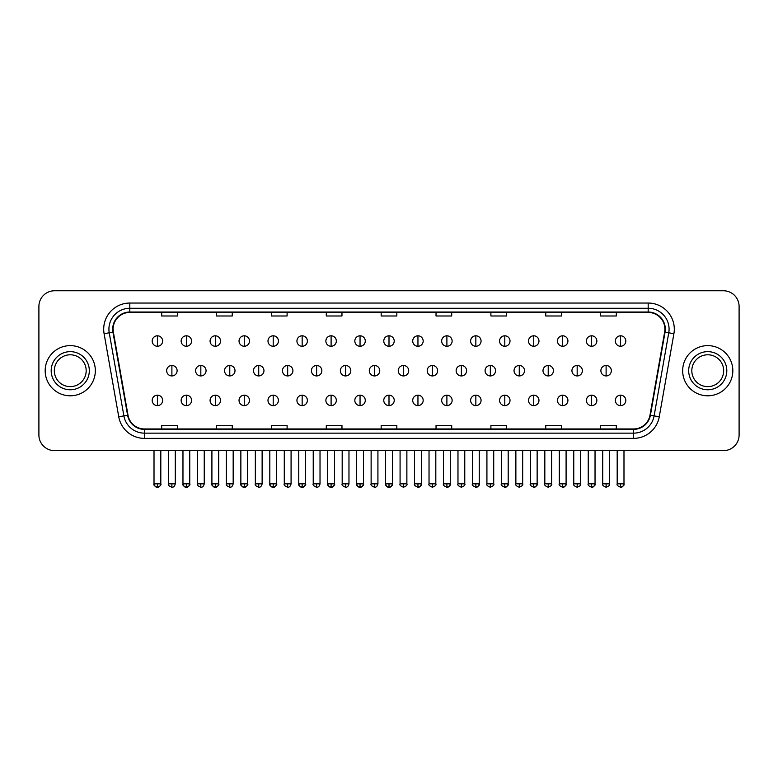 <?xml version="1.0" encoding="UTF-8"?>
<svg xmlns="http://www.w3.org/2000/svg" width="778" height="778" viewBox="0 0 778 778"><rect width="100%" height="100%" fill="white"/><g stroke="black" fill="none" stroke-linecap="round" stroke-linejoin="round"><path stroke-width="1.17" d="M45.173 370.707A25.081 25.081 0 0 0 70.253 395.798A25.081 25.081 0 0 0 95.334 370.707A25.081 25.081 0 0 0 70.253 345.626A25.081 25.081 0 0 0 45.173 370.707A25.081 25.081 0 0 0 70.253 395.798A25.081 25.081 0 0 0 95.334 370.707A25.081 25.081 0 0 0 70.253 345.626A25.081 25.081 0 0 0 45.173 370.707M682.666 370.707A25.081 25.081 0 0 0 707.747 395.798A25.081 25.081 0 0 0 732.827 370.707A25.081 25.081 0 0 0 707.747 345.626A25.081 25.081 0 0 0 682.666 370.707A25.081 25.081 0 0 0 707.747 395.798A25.081 25.081 0 0 0 732.827 370.707A25.081 25.081 0 0 0 707.747 345.626A25.081 25.081 0 0 0 682.666 370.707M113.102 329.172A16.717 16.717 0 0 1 129.819 312.445L648.181 312.445A16.717 16.717 0 0 1 664.645 332.07L650 415.16A16.717 16.717 0 0 1 633.525 428.97L144.475 428.97A16.717 16.717 0 0 1 128 415.16L113.355 332.07A16.717 16.717 0 0 1 113.102 329.172M112.684 329.172A17.135 17.135 0 0 0 112.946 332.148L127.592 415.228A17.135 17.135 0 0 0 144.475 429.388L633.525 429.388A17.135 17.135 0 0 0 650.408 415.228L665.054 332.148A17.135 17.135 0 0 0 648.181 312.027L129.819 312.027A17.135 17.135 0 0 0 112.684 329.172M104.096 333.704A26.131 26.131 0 0 1 129.819 303.041L648.181 303.041A26.131 26.131 0 0 1 673.904 333.704L659.258 416.794A26.131 26.131 0 0 1 633.525 438.384L144.475 438.384A26.131 26.131 0 0 1 118.742 416.794L104.096 333.704L109.241 332.799A20.899 20.899 0 0 1 129.819 308.273L648.181 308.273A20.899 20.899 0 0 1 668.759 332.799L654.113 415.88A20.899 20.899 0 0 1 633.525 433.151L144.475 433.151A20.899 20.899 0 0 1 123.887 415.88L109.241 332.799A20.899 20.899 0 0 1 108.92 329.172M739.1 306.435A15.677 15.677 0 0 0 723.423 290.768L54.577 290.768A15.677 15.677 0 0 0 38.9 306.435L38.9 434.98A15.677 15.677 0 0 0 54.577 450.656L723.423 450.656A15.677 15.677 0 0 0 739.1 434.98L739.1 306.435L739.1 434.98M381.162 312.445L381.162 315.985L396.838 315.985L396.838 312.445M326.293 312.445L326.293 315.985L341.97 315.985L341.97 312.445M271.425 312.445L271.425 315.985L287.101 315.985L287.101 312.445M216.566 312.445L216.566 315.985L232.243 315.985L232.243 312.445M161.698 312.445L161.698 315.985L177.374 315.985L177.374 312.445M436.03 312.445L436.03 315.985L451.707 315.985L451.707 312.445M490.899 312.445L490.899 315.985L506.575 315.985L506.575 312.445M545.757 312.445L545.757 315.985L561.434 315.985L561.434 312.445M600.626 312.445L600.626 315.985L616.302 315.985L616.302 312.445M396.838 428.97L396.838 425.44L381.162 425.44L381.162 428.97M341.97 428.97L341.97 425.44L326.293 425.44L326.293 428.97M287.101 428.97L287.101 425.44L271.425 425.44L271.425 428.97M232.243 428.97L232.243 425.44L216.566 425.44L216.566 428.97M177.374 428.97L177.374 425.44L161.698 425.44L161.698 428.97M451.707 428.97L451.707 425.44L436.03 425.44L436.03 428.97M506.575 428.97L506.575 425.44L490.899 425.44L490.899 428.97M561.434 428.97L561.434 425.44L545.757 425.44L545.757 428.97M616.302 428.97L616.302 425.44L600.626 425.44L600.626 428.97M38.9 306.435L38.9 434.98M723.423 290.768L54.577 290.768M54.577 450.656L723.423 450.656M157.409 335.804A5.222 5.222 0 0 0 152.187 341.027A5.222 5.222 0 0 0 157.409 346.259A5.222 5.222 0 0 0 162.641 341.027A5.222 5.222 0 0 0 157.409 335.804L157.409 346.259A5.222 5.222 0 0 0 162.641 341.027A5.222 5.222 0 0 0 157.409 335.804M171.889 365.485A5.222 5.222 0 0 0 166.657 370.707A5.222 5.222 0 0 0 171.889 375.939A5.222 5.222 0 0 0 177.112 370.707A5.222 5.222 0 0 0 171.889 365.485L171.889 375.939A5.222 5.222 0 0 0 177.112 370.707A5.222 5.222 0 0 0 171.889 365.485M157.409 395.166A5.222 5.222 0 0 0 152.187 400.388A5.222 5.222 0 0 0 157.409 405.62A5.222 5.222 0 0 0 162.641 400.388A5.222 5.222 0 0 0 157.409 395.166L157.409 405.62A5.222 5.222 0 0 0 162.641 400.388A5.222 5.222 0 0 0 157.409 395.166M186.36 335.804A5.222 5.222 0 0 0 181.138 341.027A5.222 5.222 0 0 0 186.36 346.259A5.222 5.222 0 0 0 191.583 341.027A5.222 5.222 0 0 0 186.36 335.804L186.36 346.259A5.222 5.222 0 0 0 191.583 341.027A5.222 5.222 0 0 0 186.36 335.804M215.312 335.804A5.222 5.222 0 0 0 210.079 341.027A5.222 5.222 0 0 0 215.312 346.259A5.222 5.222 0 0 0 220.534 341.027A5.222 5.222 0 0 0 215.312 335.804L215.312 346.259A5.222 5.222 0 0 0 220.534 341.027A5.222 5.222 0 0 0 215.312 335.804M244.253 335.804A5.222 5.222 0 0 0 239.031 341.027A5.222 5.222 0 0 0 244.253 346.259A5.222 5.222 0 0 0 249.485 341.027A5.222 5.222 0 0 0 244.253 335.804L244.253 346.259A5.222 5.222 0 0 0 249.485 341.027A5.222 5.222 0 0 0 244.253 335.804M273.204 335.804A5.222 5.222 0 0 0 267.982 341.027A5.222 5.222 0 0 0 273.204 346.259A5.222 5.222 0 0 0 278.427 341.027A5.222 5.222 0 0 0 273.204 335.804L273.204 346.259A5.222 5.222 0 0 0 278.427 341.027A5.222 5.222 0 0 0 273.204 335.804M200.831 365.485A5.222 5.222 0 0 0 195.609 370.707A5.222 5.222 0 0 0 200.831 375.939A5.222 5.222 0 0 0 206.063 370.707A5.222 5.222 0 0 0 200.831 365.485L200.831 375.939A5.222 5.222 0 0 0 206.063 370.707A5.222 5.222 0 0 0 200.831 365.485M229.782 365.485A5.222 5.222 0 0 0 224.56 370.707A5.222 5.222 0 0 0 229.782 375.939A5.222 5.222 0 0 0 235.005 370.707A5.222 5.222 0 0 0 229.782 365.485L229.782 375.939A5.222 5.222 0 0 0 235.005 370.707A5.222 5.222 0 0 0 229.782 365.485M258.734 365.485A5.222 5.222 0 0 0 253.502 370.707A5.222 5.222 0 0 0 258.734 375.939A5.222 5.222 0 0 0 263.956 370.707A5.222 5.222 0 0 0 258.734 365.485L258.734 375.939A5.222 5.222 0 0 0 263.956 370.707A5.222 5.222 0 0 0 258.734 365.485M86.183 370.707A15.93 15.93 0 0 0 70.253 354.787A15.93 15.93 0 0 0 54.324 370.707A15.93 15.93 0 0 0 70.253 386.637A15.93 15.93 0 0 0 86.183 370.707A15.93 15.93 0 0 1 70.253 386.637A15.93 15.93 0 0 1 54.324 370.707M723.676 370.707A15.93 15.93 0 0 0 707.747 354.787A15.93 15.93 0 0 0 691.817 370.707A15.93 15.93 0 0 0 707.747 386.637A15.93 15.93 0 0 0 723.676 370.707A15.93 15.93 0 0 1 707.747 386.637A15.93 15.93 0 0 1 691.817 370.707M302.156 335.804A5.222 5.222 0 0 0 296.933 341.027A5.222 5.222 0 0 0 302.156 346.259A5.222 5.222 0 0 0 307.378 341.027A5.222 5.222 0 0 0 302.156 335.804L302.156 346.259A5.222 5.222 0 0 0 307.378 341.027A5.222 5.222 0 0 0 302.156 335.804M331.107 335.804A5.222 5.222 0 0 0 325.875 341.027A5.222 5.222 0 0 0 331.107 346.259A5.222 5.222 0 0 0 336.329 341.027A5.222 5.222 0 0 0 331.107 335.804L331.107 346.259A5.222 5.222 0 0 0 336.329 341.027A5.222 5.222 0 0 0 331.107 335.804M360.049 335.804A5.222 5.222 0 0 0 354.826 341.027A5.222 5.222 0 0 0 360.049 346.259A5.222 5.222 0 0 0 365.281 341.027A5.222 5.222 0 0 0 360.049 335.804L360.049 346.259A5.222 5.222 0 0 0 365.281 341.027A5.222 5.222 0 0 0 360.049 335.804M287.675 365.485A5.222 5.222 0 0 0 282.453 370.707A5.222 5.222 0 0 0 287.675 375.939A5.222 5.222 0 0 0 292.907 370.707A5.222 5.222 0 0 0 287.675 365.485L287.675 375.939A5.222 5.222 0 0 0 292.907 370.707A5.222 5.222 0 0 0 287.675 365.485M316.627 365.485A5.222 5.222 0 0 0 311.404 370.707A5.222 5.222 0 0 0 316.627 375.939A5.222 5.222 0 0 0 321.859 370.707A5.222 5.222 0 0 0 316.627 365.485L316.627 375.939A5.222 5.222 0 0 0 321.859 370.707A5.222 5.222 0 0 0 316.627 365.485M345.578 365.485A5.222 5.222 0 0 0 340.356 370.707A5.222 5.222 0 0 0 345.578 375.939A5.222 5.222 0 0 0 350.8 370.707A5.222 5.222 0 0 0 345.578 365.485L345.578 375.939A5.222 5.222 0 0 0 350.8 370.707A5.222 5.222 0 0 0 345.578 365.485M389 335.804A5.222 5.222 0 0 0 383.778 341.027A5.222 5.222 0 0 0 389 346.259A5.222 5.222 0 0 0 394.222 341.027A5.222 5.222 0 0 0 389 335.804L389 346.259A5.222 5.222 0 0 0 394.222 341.027A5.222 5.222 0 0 0 389 335.804M417.951 335.804A5.222 5.222 0 0 0 412.719 341.027A5.222 5.222 0 0 0 417.951 346.259A5.222 5.222 0 0 0 423.174 341.027A5.222 5.222 0 0 0 417.951 335.804L417.951 346.259A5.222 5.222 0 0 0 423.174 341.027A5.222 5.222 0 0 0 417.951 335.804M446.893 335.804A5.222 5.222 0 0 0 441.671 341.027A5.222 5.222 0 0 0 446.893 346.259A5.222 5.222 0 0 0 452.125 341.027A5.222 5.222 0 0 0 446.893 335.804L446.893 346.259A5.222 5.222 0 0 0 452.125 341.027A5.222 5.222 0 0 0 446.893 335.804M475.844 335.804A5.222 5.222 0 0 0 470.622 341.027A5.222 5.222 0 0 0 475.844 346.259A5.222 5.222 0 0 0 481.067 341.027A5.222 5.222 0 0 0 475.844 335.804L475.844 346.259A5.222 5.222 0 0 0 481.067 341.027A5.222 5.222 0 0 0 475.844 335.804M504.796 335.804A5.222 5.222 0 0 0 499.573 341.027A5.222 5.222 0 0 0 504.796 346.259A5.222 5.222 0 0 0 510.018 341.027A5.222 5.222 0 0 0 504.796 335.804L504.796 346.259A5.222 5.222 0 0 0 510.018 341.027A5.222 5.222 0 0 0 504.796 335.804M374.529 365.485A5.222 5.222 0 0 0 369.297 370.707A5.222 5.222 0 0 0 374.529 375.939A5.222 5.222 0 0 0 379.752 370.707A5.222 5.222 0 0 0 374.529 365.485L374.529 375.939A5.222 5.222 0 0 0 379.752 370.707A5.222 5.222 0 0 0 374.529 365.485M403.471 365.485A5.222 5.222 0 0 0 398.248 370.707A5.222 5.222 0 0 0 403.471 375.939A5.222 5.222 0 0 0 408.703 370.707A5.222 5.222 0 0 0 403.471 365.485L403.471 375.939A5.222 5.222 0 0 0 408.703 370.707A5.222 5.222 0 0 0 403.471 365.485M432.422 365.485A5.222 5.222 0 0 0 427.2 370.707A5.222 5.222 0 0 0 432.422 375.939A5.222 5.222 0 0 0 437.644 370.707A5.222 5.222 0 0 0 432.422 365.485L432.422 375.939A5.222 5.222 0 0 0 437.644 370.707A5.222 5.222 0 0 0 432.422 365.485M461.373 365.485A5.222 5.222 0 0 0 456.141 370.707A5.222 5.222 0 0 0 461.373 375.939A5.222 5.222 0 0 0 466.596 370.707A5.222 5.222 0 0 0 461.373 365.485L461.373 375.939A5.222 5.222 0 0 0 466.596 370.707A5.222 5.222 0 0 0 461.373 365.485M490.325 365.485A5.222 5.222 0 0 0 485.093 370.707A5.222 5.222 0 0 0 490.325 375.939A5.222 5.222 0 0 0 495.547 370.707A5.222 5.222 0 0 0 490.325 365.485L490.325 375.939A5.222 5.222 0 0 0 495.547 370.707A5.222 5.222 0 0 0 490.325 365.485M533.747 335.804A5.222 5.222 0 0 0 528.515 341.027A5.222 5.222 0 0 0 533.747 346.259A5.222 5.222 0 0 0 538.969 341.027A5.222 5.222 0 0 0 533.747 335.804L533.747 346.259A5.222 5.222 0 0 0 538.969 341.027A5.222 5.222 0 0 0 533.747 335.804M562.689 335.804A5.222 5.222 0 0 0 557.466 341.027A5.222 5.222 0 0 0 562.689 346.259A5.222 5.222 0 0 0 567.921 341.027A5.222 5.222 0 0 0 562.689 335.804L562.689 346.259A5.222 5.222 0 0 0 567.921 341.027A5.222 5.222 0 0 0 562.689 335.804M591.64 335.804A5.222 5.222 0 0 0 586.418 341.027A5.222 5.222 0 0 0 591.64 346.259A5.222 5.222 0 0 0 596.862 341.027A5.222 5.222 0 0 0 591.64 335.804L591.64 346.259A5.222 5.222 0 0 0 596.862 341.027A5.222 5.222 0 0 0 591.64 335.804M620.591 335.804A5.222 5.222 0 0 0 615.359 341.027A5.222 5.222 0 0 0 620.591 346.259A5.222 5.222 0 0 0 625.813 341.027A5.222 5.222 0 0 0 620.591 335.804L620.591 346.259A5.222 5.222 0 0 0 625.813 341.027A5.222 5.222 0 0 0 620.591 335.804M519.266 365.485A5.222 5.222 0 0 0 514.044 370.707A5.222 5.222 0 0 0 519.266 375.939A5.222 5.222 0 0 0 524.498 370.707A5.222 5.222 0 0 0 519.266 365.485L519.266 375.939A5.222 5.222 0 0 0 524.498 370.707A5.222 5.222 0 0 0 519.266 365.485M548.218 365.485A5.222 5.222 0 0 0 542.995 370.707A5.222 5.222 0 0 0 548.218 375.939A5.222 5.222 0 0 0 553.44 370.707A5.222 5.222 0 0 0 548.218 365.485L548.218 375.939A5.222 5.222 0 0 0 553.44 370.707A5.222 5.222 0 0 0 548.218 365.485M577.169 365.485A5.222 5.222 0 0 0 571.937 370.707A5.222 5.222 0 0 0 577.169 375.939A5.222 5.222 0 0 0 582.391 370.707A5.222 5.222 0 0 0 577.169 365.485L577.169 375.939A5.222 5.222 0 0 0 582.391 370.707A5.222 5.222 0 0 0 577.169 365.485M606.111 365.485A5.222 5.222 0 0 0 600.888 370.707A5.222 5.222 0 0 0 606.111 375.939A5.222 5.222 0 0 0 611.343 370.707A5.222 5.222 0 0 0 606.111 365.485L606.111 375.939A5.222 5.222 0 0 0 611.343 370.707A5.222 5.222 0 0 0 606.111 365.485M186.36 395.166A5.222 5.222 0 0 0 181.138 400.388A5.222 5.222 0 0 0 186.36 405.62A5.222 5.222 0 0 0 191.583 400.388A5.222 5.222 0 0 0 186.36 395.166L186.36 405.62A5.222 5.222 0 0 0 191.583 400.388A5.222 5.222 0 0 0 186.36 395.166M215.312 395.166A5.222 5.222 0 0 0 210.079 400.388A5.222 5.222 0 0 0 215.312 405.62A5.222 5.222 0 0 0 220.534 400.388A5.222 5.222 0 0 0 215.312 395.166L215.312 405.62A5.222 5.222 0 0 0 220.534 400.388A5.222 5.222 0 0 0 215.312 395.166M244.253 395.166A5.222 5.222 0 0 0 239.031 400.388A5.222 5.222 0 0 0 244.253 405.62A5.222 5.222 0 0 0 249.485 400.388A5.222 5.222 0 0 0 244.253 395.166L244.253 405.62A5.222 5.222 0 0 0 249.485 400.388A5.222 5.222 0 0 0 244.253 395.166M273.204 395.166A5.222 5.222 0 0 0 267.982 400.388A5.222 5.222 0 0 0 273.204 405.62A5.222 5.222 0 0 0 278.427 400.388A5.222 5.222 0 0 0 273.204 395.166L273.204 405.62A5.222 5.222 0 0 0 278.427 400.388A5.222 5.222 0 0 0 273.204 395.166M302.156 395.166A5.222 5.222 0 0 0 296.933 400.388A5.222 5.222 0 0 0 302.156 405.62A5.222 5.222 0 0 0 307.378 400.388A5.222 5.222 0 0 0 302.156 395.166L302.156 405.62A5.222 5.222 0 0 0 307.378 400.388A5.222 5.222 0 0 0 302.156 395.166M331.107 395.166A5.222 5.222 0 0 0 325.875 400.388A5.222 5.222 0 0 0 331.107 405.62A5.222 5.222 0 0 0 336.329 400.388A5.222 5.222 0 0 0 331.107 395.166L331.107 405.62A5.222 5.222 0 0 0 336.329 400.388A5.222 5.222 0 0 0 331.107 395.166M360.049 395.166A5.222 5.222 0 0 0 354.826 400.388A5.222 5.222 0 0 0 360.049 405.62A5.222 5.222 0 0 0 365.281 400.388A5.222 5.222 0 0 0 360.049 395.166L360.049 405.62A5.222 5.222 0 0 0 365.281 400.388A5.222 5.222 0 0 0 360.049 395.166M389 395.166A5.222 5.222 0 0 0 383.778 400.388A5.222 5.222 0 0 0 389 405.62A5.222 5.222 0 0 0 394.222 400.388A5.222 5.222 0 0 0 389 395.166L389 405.62A5.222 5.222 0 0 0 394.222 400.388A5.222 5.222 0 0 0 389 395.166M417.951 395.166A5.222 5.222 0 0 0 412.719 400.388A5.222 5.222 0 0 0 417.951 405.62A5.222 5.222 0 0 0 423.174 400.388A5.222 5.222 0 0 0 417.951 395.166L417.951 405.62A5.222 5.222 0 0 0 423.174 400.388A5.222 5.222 0 0 0 417.951 395.166M446.893 395.166A5.222 5.222 0 0 0 441.671 400.388A5.222 5.222 0 0 0 446.893 405.62A5.222 5.222 0 0 0 452.125 400.388A5.222 5.222 0 0 0 446.893 395.166L446.893 405.62A5.222 5.222 0 0 0 452.125 400.388A5.222 5.222 0 0 0 446.893 395.166M475.844 395.166A5.222 5.222 0 0 0 470.622 400.388A5.222 5.222 0 0 0 475.844 405.62A5.222 5.222 0 0 0 481.067 400.388A5.222 5.222 0 0 0 475.844 395.166L475.844 405.62A5.222 5.222 0 0 0 481.067 400.388A5.222 5.222 0 0 0 475.844 395.166M504.796 395.166A5.222 5.222 0 0 0 499.573 400.388A5.222 5.222 0 0 0 504.796 405.62A5.222 5.222 0 0 0 510.018 400.388A5.222 5.222 0 0 0 504.796 395.166L504.796 405.62A5.222 5.222 0 0 0 510.018 400.388A5.222 5.222 0 0 0 504.796 395.166M533.747 395.166A5.222 5.222 0 0 0 528.515 400.388A5.222 5.222 0 0 0 533.747 405.62A5.222 5.222 0 0 0 538.969 400.388A5.222 5.222 0 0 0 533.747 395.166L533.747 405.62A5.222 5.222 0 0 0 538.969 400.388A5.222 5.222 0 0 0 533.747 395.166M562.689 395.166A5.222 5.222 0 0 0 557.466 400.388A5.222 5.222 0 0 0 562.689 405.62A5.222 5.222 0 0 0 567.921 400.388A5.222 5.222 0 0 0 562.689 395.166L562.689 405.62A5.222 5.222 0 0 0 567.921 400.388A5.222 5.222 0 0 0 562.689 395.166M591.64 395.166A5.222 5.222 0 0 0 586.418 400.388A5.222 5.222 0 0 0 591.64 405.62A5.222 5.222 0 0 0 596.862 400.388A5.222 5.222 0 0 0 591.64 395.166L591.64 405.62A5.222 5.222 0 0 0 596.862 400.388A5.222 5.222 0 0 0 591.64 395.166M620.591 395.166A5.222 5.222 0 0 0 615.359 400.388A5.222 5.222 0 0 0 620.591 405.62A5.222 5.222 0 0 0 625.813 400.388A5.222 5.222 0 0 0 620.591 395.166L620.591 405.62A5.222 5.222 0 0 0 625.813 400.388A5.222 5.222 0 0 0 620.591 395.166M648.181 303.041L648.181 312.027M109.241 332.799L112.946 332.148M144.475 438.384L144.475 429.388M633.525 429.388L633.525 438.384M650.408 415.228L659.258 416.794M118.742 416.794L127.592 415.228M665.054 332.148L673.904 333.704M129.819 303.041L129.819 312.027M171.889 483.838L168.486 483.838C167.805 484.927 168.933 486.056 171.889 487.232L171.889 483.838L175.283 483.838L175.283 450.656M157.409 483.838L154.015 483.838C153.324 484.927 154.462 486.056 157.409 487.232L157.409 483.838L160.813 483.838C161.493 484.927 160.365 486.056 157.409 487.232C155.736 487.398 154.608 486.26 154.015 483.838L154.015 450.656M200.831 483.838L197.437 483.838C196.746 484.927 197.884 486.056 200.831 487.232L200.831 483.838L204.235 483.838L204.235 450.656M229.782 483.838L226.388 483.838C225.698 484.927 226.826 486.056 229.782 487.232L229.782 483.838L233.176 483.838L233.176 450.656M258.734 483.838L255.34 483.838C254.649 484.927 255.777 486.056 258.734 487.232L258.734 483.838L262.128 483.838L262.128 450.656M89.314 370.707A19.061 19.061 0 0 0 70.253 351.646A19.061 19.061 0 0 0 51.192 370.707A19.061 19.061 0 0 0 70.253 389.778A19.061 19.061 0 0 0 89.314 370.707M726.808 370.707A19.061 19.061 0 0 0 707.747 351.646A19.061 19.061 0 0 0 688.686 370.707A19.061 19.061 0 0 0 707.747 389.778A19.061 19.061 0 0 0 726.808 370.707M287.675 483.838L284.281 483.838C283.591 484.927 284.729 486.056 287.675 487.232L287.675 483.838L291.079 483.838L291.079 450.656M316.627 483.838L313.233 483.838C312.542 484.927 313.68 486.056 316.627 487.232L316.627 483.838L320.021 483.838L320.021 450.656M345.578 483.838L342.184 483.838C341.493 484.927 342.621 486.056 345.578 487.232L345.578 483.838L348.972 483.838L348.972 450.656M374.529 483.838L371.125 483.838C370.445 484.927 371.573 486.056 374.529 487.232L374.529 483.838L377.923 483.838L377.923 450.656M403.471 483.838L400.077 483.838C399.386 484.927 400.524 486.056 403.471 487.232L403.471 483.838L406.875 483.838L406.875 450.656M432.422 483.838L429.028 483.838C428.338 484.927 429.466 486.056 432.422 487.232L432.422 483.838L435.816 483.838L435.816 450.656M461.373 483.838L457.979 483.838C457.289 484.927 458.417 486.056 461.373 487.232L461.373 483.838L464.767 483.838L464.767 450.656M490.325 483.838L486.921 483.838C486.231 484.927 487.368 486.056 490.325 487.232L490.325 483.838L493.719 483.838L493.719 450.656M519.266 483.838L515.872 483.838C515.182 484.927 516.32 486.056 519.266 487.232L519.266 483.838L522.66 483.838L522.66 450.656M548.218 483.838L544.824 483.838C544.133 484.927 545.261 486.056 548.218 487.232L548.218 483.838L551.612 483.838L551.612 450.656M577.169 483.838L573.765 483.838C573.085 484.927 574.213 486.056 577.169 487.232L577.169 483.838L580.563 483.838L580.563 450.656M606.111 483.838L602.717 483.838C602.026 484.927 603.164 486.056 606.111 487.232L606.111 483.838L609.514 483.838L609.514 450.656M186.36 483.838L182.966 483.838C182.276 484.927 183.404 486.056 186.36 487.232L186.36 483.838L189.754 483.838C190.445 484.927 189.317 486.056 186.36 487.232C184.687 487.398 183.559 486.26 182.966 483.838L182.966 450.656M215.312 483.838L211.908 483.838C211.227 484.927 212.355 486.056 215.312 487.232L215.312 483.838L218.706 483.838C219.396 484.927 218.258 486.056 215.312 487.232C213.639 487.398 212.501 486.26 211.908 483.838L211.908 450.656M244.253 483.838L240.859 483.838C240.169 484.927 241.306 486.056 244.253 487.232L244.253 483.838L247.657 483.838C248.347 484.927 247.209 486.056 244.253 487.232C242.59 487.398 241.452 486.26 240.859 483.838L240.859 450.656M273.204 483.838L269.81 483.838C269.12 484.927 270.248 486.056 273.204 487.232L273.204 483.838L276.598 483.838C277.289 484.927 276.161 486.056 273.204 487.232C271.532 487.398 270.404 486.26 269.81 483.838L269.81 450.656M302.156 483.838L298.762 483.838C298.071 484.927 299.199 486.056 302.156 487.232L302.156 483.838L305.55 483.838C306.24 484.927 305.112 486.056 302.156 487.232C300.483 487.398 299.355 486.26 298.762 483.838L298.762 450.656M331.107 483.838L327.703 483.838C327.013 484.927 328.151 486.056 331.107 487.232L331.107 483.838L334.501 483.838C335.192 484.927 334.054 486.056 331.107 487.232C329.434 487.398 328.297 486.26 327.703 483.838L327.703 450.656M360.049 483.838L356.655 483.838C355.964 484.927 357.102 486.056 360.049 487.232L360.049 483.838L363.452 483.838C364.133 484.927 363.005 486.056 360.049 487.232C358.376 487.398 357.248 486.26 356.655 483.838L356.655 450.656M389 483.838L385.606 483.838C384.916 484.927 386.044 486.056 389 487.232L389 483.838L392.394 483.838L392.394 450.656L392.394 483.838C393.084 484.927 391.956 486.056 389 487.232C387.327 487.398 386.199 486.26 385.606 483.838L385.606 450.656M417.951 483.838L414.548 483.838C413.867 484.927 414.995 486.056 417.951 487.232L417.951 483.838L421.345 483.838C422.036 484.927 420.898 486.056 417.951 487.232C419.624 487.398 420.752 486.26 421.345 483.838L421.345 450.656M446.893 483.838L443.499 483.838L443.499 450.656L443.499 483.838C442.808 484.927 443.946 486.056 446.893 487.232L446.893 483.838L450.297 483.838C450.987 484.927 449.849 486.056 446.893 487.232C448.566 487.398 449.703 486.26 450.297 483.838L450.297 450.656M475.844 483.838L472.45 483.838C471.76 484.927 472.888 486.056 475.844 487.232L475.844 483.838L479.238 483.838C479.929 484.927 478.801 486.056 475.844 487.232C477.517 487.398 478.645 486.26 479.238 483.838L479.238 450.656M504.796 483.838L501.402 483.838L501.402 450.656L501.402 483.838C500.711 484.927 501.839 486.056 504.796 487.232L504.796 483.838L508.19 483.838C508.88 484.927 507.752 486.056 504.796 487.232C506.468 487.398 507.596 486.26 508.19 483.838L508.19 450.656M533.747 483.838L530.343 483.838C529.653 484.927 530.79 486.056 533.747 487.232L533.747 483.838L537.141 483.838L537.141 450.656L537.141 483.838C537.831 484.927 536.694 486.056 533.747 487.232C535.41 487.398 536.548 486.26 537.141 483.838M562.689 483.838L559.294 483.838C558.604 484.927 559.742 486.056 562.689 487.232L562.689 483.838L566.092 483.838C566.773 484.927 565.645 486.056 562.689 487.232C564.361 487.398 565.499 486.26 566.092 483.838L566.092 450.656M591.64 483.838L588.246 483.838C587.555 484.927 588.683 486.056 591.64 487.232L591.64 483.838L595.034 483.838C595.724 484.927 594.596 486.056 591.64 487.232C593.313 487.398 594.441 486.26 595.034 483.838L595.034 450.656M620.591 483.838L617.187 483.838C616.507 484.927 617.635 486.056 620.591 487.232L620.591 483.838L623.985 483.838C624.676 484.927 623.538 486.056 620.591 487.232C622.264 487.398 623.392 486.26 623.985 483.838L623.985 450.656M168.486 483.838L168.486 450.656M175.283 483.838C174.69 486.26 173.562 487.398 171.889 487.232M157.409 487.232C159.082 487.398 160.219 486.26 160.813 483.838L160.813 450.656M197.437 483.838L197.437 450.656M204.235 483.838C203.642 486.26 202.504 487.398 200.831 487.232M226.388 483.838L226.388 450.656M233.176 483.838C232.583 486.26 231.455 487.398 229.782 487.232M255.34 483.838L255.34 450.656M262.128 483.838C261.534 486.26 260.406 487.398 258.734 487.232M284.281 483.838L284.281 450.656M291.079 483.838C290.486 486.26 289.348 487.398 287.675 487.232M313.233 483.838L313.233 450.656M320.021 483.838C319.437 486.26 318.299 487.398 316.627 487.232M342.184 483.838L342.184 450.656M348.972 483.838C348.379 486.26 347.251 487.398 345.578 487.232M371.125 483.838L371.125 450.656M377.923 483.838C377.33 486.26 376.202 487.398 374.529 487.232M400.077 483.838L400.077 450.656M406.875 483.838C407.555 484.927 406.427 486.056 403.471 487.232M429.028 483.838L429.028 450.656M435.816 483.838C436.507 484.927 435.379 486.056 432.422 487.232M457.979 483.838L457.979 450.656M464.767 483.838C465.458 484.927 464.32 486.056 461.373 487.232M486.921 483.838L486.921 450.656M493.719 483.838C494.409 484.927 493.271 486.056 490.325 487.232M515.872 483.838L515.872 450.656M522.66 483.838C523.351 484.927 522.223 486.056 519.266 487.232M544.824 483.838L544.824 450.656M551.612 483.838C552.302 484.927 551.174 486.056 548.218 487.232M573.765 483.838L573.765 450.656M580.563 483.838C581.254 484.927 580.116 486.056 577.169 487.232M602.717 483.838L602.717 450.656M609.514 483.838C610.195 484.927 609.067 486.056 606.111 487.232M186.36 487.232C188.033 487.398 189.161 486.26 189.754 483.838L189.754 450.656M215.312 487.232C216.984 487.398 218.112 486.26 218.706 483.838L218.706 450.656M244.253 487.232C245.926 487.398 247.064 486.26 247.657 483.838L247.657 450.656M273.204 487.232C274.877 487.398 276.005 486.26 276.598 483.838L276.598 450.656M302.156 487.232C303.828 487.398 304.957 486.26 305.55 483.838L305.55 450.656M331.107 487.232C332.77 487.398 333.908 486.26 334.501 483.838L334.501 450.656M360.049 487.232C361.721 487.398 362.859 486.26 363.452 483.838L363.452 450.656M392.394 483.838C391.801 486.26 390.673 487.398 389 487.232M414.548 483.838L414.548 450.656M472.45 483.838L472.45 450.656M530.343 483.838L530.343 450.656M559.294 483.838L559.294 450.656M588.246 483.838L588.246 450.656M617.187 483.838L617.187 450.656"/></g></svg>
